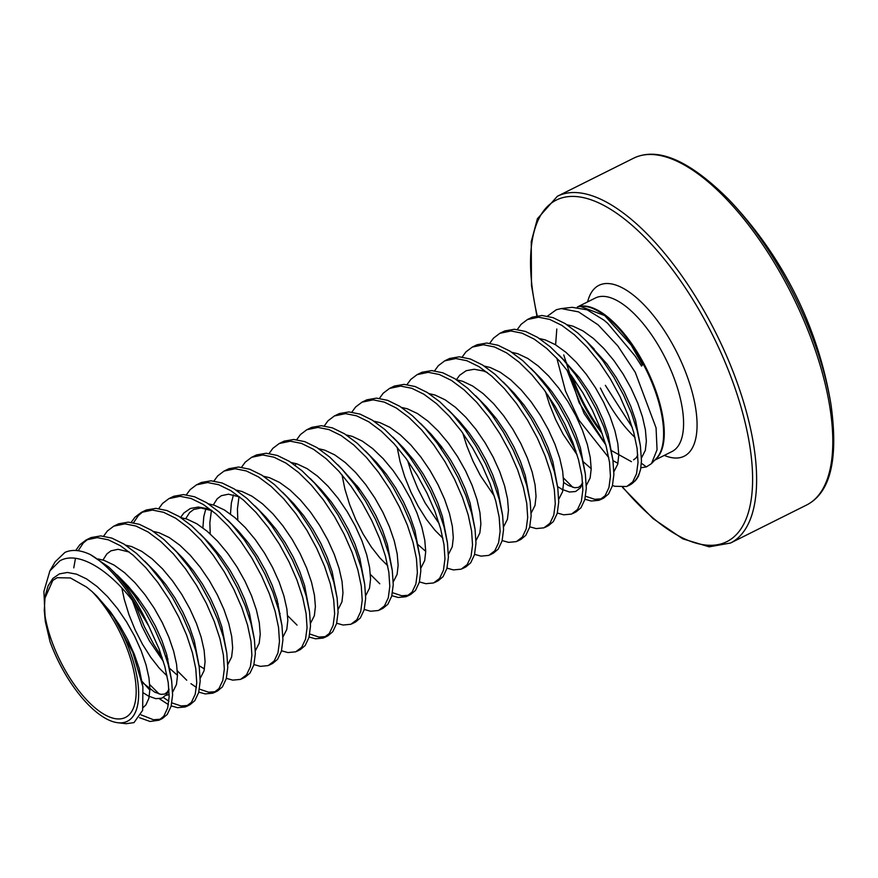 <?xml version="1.0" encoding="UTF-8"?>
<svg xmlns="http://www.w3.org/2000/svg" width="878" height="878" viewBox="0 0 878 878"><rect width="100%" height="100%" fill="white"/><g stroke="black" fill="none" stroke-linecap="round" stroke-linejoin="round"><path stroke-width="1.32" d="M633.521 158.238A193.786 80.743 -116.5 0 1 795.358 301.659A193.786 80.743 -116.5 0 1 806.717 504.96C830.445 492.734 838.545 459.304 831.005 404.67L831.005 404.67A192.326 80.128 -116.5 0 0 796.84 300.858A192.326 80.128 -116.5 0 0 728.301 199.054L728.301 199.054C689.153 160.213 657.556 146.615 633.521 158.238L557.343 196.288L537.402 218.743L531.245 241.637L531.497 285.591L536.875 315.85M612.493 485.468L614.721 486.291L626.694 486.511L632.676 481.956L636.528 473.791L638.021 462.421L637.077 448.351L633.675 432.206L627.935 414.734L620.066 396.691L610.364 378.912L599.224 362.175L587.086 347.238L574.431 334.781L561.799 325.354L549.672 319.405L538.565 317.199L527.448 319.526L521.082 324.344L517.34 329.48M627.836 486.006L629.339 485.26A96.898 40.366 -116.5 0 0 640.644 469.137L641.467 460.698L640.391 445.706L637.121 430.483L631.381 413.011L623.512 394.968L613.81 377.189L602.67 360.452L586.021 340.73L577.878 333.058L565.245 323.631L553.118 317.682L542.011 315.487L532.353 317.145L527.448 319.526M139.536 717.699L150.006 721.464L158.973 720.212L163.813 716.152L167.654 707.997L169.158 696.627L168.214 682.546L164.812 666.413L159.072 648.93L148.733 626.014L137.352 607.17A96.503 40.212 -116.5 0 0 90.412 554.622C80.491 549.924 72.007 549.2 64.939 552.416L55.16 561.799L49.892 570.887L59.792 560.888C78.691 549.804 112.285 571.424 137.352 607.17M158.973 720.212L162.419 718.489L167.259 714.429L171.1 706.274L172.604 694.904L171.66 680.823L168.258 664.69L162.518 647.207L154.638 629.175L144.947 611.384L133.796 594.647L121.658 579.721L108.751 567.034A96.898 40.366 63.5 0 1 148.733 626.014M171.21 705.89L177.586 707.679L185.401 706.933L191.393 702.378L195.234 694.224L196.738 682.843L195.794 668.773L192.392 652.628L186.652 635.156L178.772 617.113L169.081 599.334L157.93 582.597L145.792 567.66L133.149 555.203L120.505 545.787L108.389 539.827L97.282 537.632L86.165 539.948L79.799 544.777L75.727 550.484M186.553 706.428L189.999 704.705L194.839 700.655L198.68 692.501L200.184 681.13L199.24 667.05L195.838 650.916L190.098 633.433L182.218 615.39L172.527 597.611L161.376 580.874L149.238 565.948L136.595 553.48L123.963 544.064L111.835 538.104L100.729 535.909L91.071 537.566L86.165 539.948M198.79 692.116L205.167 693.905L212.981 693.159L218.973 688.593L222.814 680.439L224.318 669.069L223.374 654.999L219.972 638.855L214.232 621.372L206.352 603.34L196.661 585.56L185.51 568.823L173.372 553.886L160.729 541.43L148.086 532.002L135.969 526.054L124.863 523.848L113.745 526.174L107.379 530.992L103.637 536.129M214.133 692.654L217.579 690.931L222.419 686.881L226.261 678.727L227.764 667.346L226.82 653.276L223.418 637.132L217.678 619.659L209.798 601.617L200.107 583.837L188.957 567.1L176.818 552.163L164.175 539.707L151.543 530.279L139.415 524.331L128.309 522.136L118.651 523.793L113.745 526.174M226.37 678.343L232.747 680.132L240.561 679.385L246.553 674.82L250.395 666.665L251.898 655.295L250.954 641.225L247.552 625.081L241.812 607.598L233.932 589.566L224.241 571.776L213.091 555.05L200.952 540.113L188.309 527.656L175.666 518.229L163.549 512.28L152.443 510.074L141.325 512.401L134.96 517.219L131.217 522.355M241.713 678.881L245.16 677.157L250 673.097L253.841 664.942L255.344 653.572L254.4 639.502L250.998 623.358L245.258 605.875L237.378 587.843L227.687 570.063L216.537 553.327L204.398 538.39L191.755 525.933L179.123 516.505L166.996 510.557L155.889 508.351L146.231 510.019L141.325 512.401M253.951 664.569L260.327 666.358L268.141 665.601L274.134 661.046L277.975 652.892L279.478 641.522L278.535 627.441L275.132 611.308L269.392 593.824L261.512 575.792L251.821 558.002L240.671 541.265L228.532 526.339L215.889 513.871L203.257 504.455L191.13 498.495L180.023 496.3L168.905 498.627L162.54 503.445L158.797 508.571M269.294 665.096L272.74 663.384L277.58 659.323L281.421 651.169L282.925 639.799L281.981 625.718L278.578 609.584L272.838 592.101L264.958 574.069L255.268 556.279L244.117 539.542L231.979 524.616L219.335 512.148L206.703 502.732L194.576 496.783L183.469 494.577L173.811 496.246L168.905 498.627M281.531 650.785L287.907 652.573L295.721 651.827L301.714 647.273L305.555 639.118L307.059 627.737L306.115 613.667L302.712 597.523L296.973 580.051L289.092 562.008L279.402 544.228L268.251 527.491L256.113 512.554L243.469 500.098L230.837 490.681L218.71 484.722L207.603 482.527L196.485 484.843L190.12 489.672L186.377 494.797M296.874 651.322L300.32 649.599L305.16 645.549L309.001 637.395L310.505 626.014L309.561 611.944L306.159 595.811L300.419 578.328L292.539 560.285L282.848 542.505L271.697 525.768L259.559 510.831L246.916 498.375L234.283 488.958L222.156 482.999L211.049 480.804L201.391 482.461L196.485 484.843M309.111 637.011L315.487 638.8L323.302 638.054L329.294 633.488L333.135 625.334L334.639 613.963L333.695 599.894L330.293 583.749L324.553 566.266L316.673 548.234L306.982 530.455L295.831 513.718L283.693 498.781L271.05 486.324L258.417 476.897L246.29 470.948L235.183 468.742L224.066 471.069L217.7 475.887L213.958 481.023M324.454 637.549L327.9 635.826L332.74 631.776L336.581 623.61L338.085 612.24L337.141 598.17L333.739 582.026L327.999 564.554L320.13 546.511L310.428 528.732L299.277 511.995L287.139 497.058L274.496 484.601L261.863 475.174L249.736 469.225L238.629 467.019L228.971 468.687L224.066 471.069M336.691 623.237L343.068 625.026L350.893 624.28L356.874 619.714L360.715 611.56L362.219 600.19L361.275 586.109L357.873 569.976L352.133 552.492L344.253 534.461L334.562 516.67L323.411 499.944L311.273 485.007L298.63 472.54L285.998 463.123L273.87 457.175L262.763 454.969L251.646 457.295L245.28 462.113L241.538 467.239M352.034 623.775L355.48 622.052L360.32 617.991L364.161 609.837L365.665 598.467L364.721 584.397L361.319 568.253L355.579 550.769L347.71 532.737L338.008 514.947L326.868 498.221L314.719 483.284L302.076 470.827L289.444 461.4L277.316 455.452L266.21 453.246L256.552 454.914L251.646 457.295M364.271 609.464L370.648 611.242L378.473 610.495L384.454 605.941L388.296 597.786L389.799 586.416L388.855 572.335L385.453 556.202L379.713 538.719L371.833 520.687L362.142 502.896L350.991 486.16L338.853 471.234L326.21 458.766L313.578 449.349L301.45 443.39L290.344 441.195L279.226 443.522L272.86 448.34L269.118 453.465M379.614 609.99L383.06 608.278L387.9 604.218L391.742 596.063L393.245 584.693L392.301 570.612L388.899 554.479L383.159 536.996L375.29 518.964L365.588 501.173L354.449 484.436L342.299 469.51L329.656 457.043L317.024 447.626L304.896 441.678L293.79 439.472L284.132 441.14L279.226 443.522M391.851 595.679L398.228 597.468L406.053 596.722L412.034 592.167L415.876 584.013L417.379 572.632L416.435 558.562L413.033 542.417L407.293 524.945L399.413 506.902L389.722 489.123L378.572 472.386L366.433 457.449L353.79 444.992L341.158 435.565L329.03 429.616L317.924 427.421L306.806 429.737L300.441 434.555L296.698 439.691M407.194 596.217L410.641 594.494L415.481 590.444L419.322 582.29L420.825 570.909L419.882 556.839L416.479 540.694L410.739 523.222L402.87 505.179L393.168 487.4L382.029 470.663L369.879 455.726L357.236 443.269L344.604 433.853L332.477 427.893L321.37 425.698L311.712 427.356L306.806 429.737M419.432 581.905L425.808 583.694L433.633 582.948L439.615 578.382L443.456 570.228L444.959 558.858L444.016 544.788L440.613 528.644L434.873 511.161L426.993 493.129L417.302 475.349L406.152 458.612L394.013 443.675L381.37 431.219L368.738 421.791L356.611 415.843L345.504 413.637L334.386 415.963L328.021 420.781L324.278 425.918M434.775 582.443L438.221 580.72L443.061 576.659L446.902 568.505L448.406 557.135L447.462 543.065L444.059 526.921L438.32 509.438L430.45 491.406L420.749 473.626L409.609 456.889L397.46 441.952L384.816 429.496L372.184 420.068L360.057 414.12L348.95 411.914L339.292 413.582L334.386 415.963M447.012 568.132L453.388 569.921L461.213 569.174L467.195 564.609L471.036 556.454L472.54 545.084L471.596 531.003L468.193 514.87L462.454 497.387L454.584 479.355L444.883 461.565L433.732 444.839L421.594 429.902L408.95 417.434L396.318 408.018L384.191 402.069L373.084 399.863L361.966 402.19L355.601 407.008L351.858 412.133M462.355 568.67L465.801 566.947L470.641 562.886L474.493 554.731L475.986 543.361L475.042 529.291L471.64 513.147L465.9 495.664L458.031 477.632L448.329 459.842L437.189 443.116L425.051 428.179L412.397 415.722L399.764 406.294L387.637 400.346L376.53 398.14L366.872 399.808L361.966 402.19M474.592 554.347L480.968 556.136L488.794 555.39L494.775 550.835L498.616 542.681L500.12 531.311L499.176 517.23L495.774 501.097L490.034 483.613L482.165 465.57L472.463 447.791L461.312 431.054L449.174 416.128L436.531 403.66L423.898 394.244L411.771 388.285L400.664 386.09L389.547 388.416L383.181 393.234L379.439 398.36M489.935 554.885L493.381 553.162L498.221 549.112L502.073 540.958L503.566 529.588L502.622 515.507L499.22 499.373L493.48 481.89L485.611 463.858L475.909 446.068L464.769 429.331L452.631 414.405L439.977 401.937L427.345 392.521L415.217 386.561L404.11 384.366L394.452 386.035L389.547 388.416M502.172 540.574L508.549 542.363L516.374 541.616L522.355 537.062L526.196 528.907L527.7 517.526L526.756 503.456L523.354 487.312L517.614 469.84L509.745 451.797L500.043 434.017L488.903 417.28L476.754 402.344L464.111 389.887L451.479 380.459L439.351 374.511L428.244 372.316L417.127 374.632L410.761 379.45L407.019 384.586M517.515 541.111L520.961 539.388L525.801 535.339L529.654 527.184L531.146 515.803L530.202 501.733L526.8 485.589L521.06 468.117L513.191 450.074L503.489 432.294L492.349 415.557L480.211 400.62L467.557 388.164L454.925 378.747L442.797 372.788L431.691 370.593L422.033 372.25L417.127 374.632M529.752 526.8L536.129 528.589L543.954 527.843L549.935 523.277L553.777 515.123L555.28 503.752L554.336 489.683L550.934 473.538L545.194 456.055L537.325 438.023L527.623 420.244L516.483 403.507L504.334 388.57L491.691 376.113L479.059 366.686L466.931 360.737L455.825 358.531L444.707 360.858L438.341 365.676L434.599 370.812M545.095 527.338L548.541 525.615L553.381 521.554L557.234 513.4L558.726 502.029L557.782 487.959L554.38 471.815L548.64 454.332L540.771 436.3L531.069 418.521L519.93 401.784L507.791 386.847L495.137 374.39L482.505 364.963L470.378 359.014L459.271 356.808L449.613 358.476L444.707 360.858M557.332 513.026L563.709 514.815L571.534 514.069L577.515 509.503L581.357 501.349L582.86 489.979L581.916 475.898L578.514 459.765L572.774 442.282L564.905 424.25L555.203 406.459L544.064 389.722L531.914 374.796L519.271 362.329L506.639 352.912L494.512 346.964L483.405 344.758L472.287 347.084L465.922 351.902L462.179 357.028M572.675 513.564L576.122 511.841L580.962 507.78L584.814 499.626L586.306 488.256L585.363 474.175L581.96 458.042L576.22 440.558L568.351 422.527L558.649 404.736L547.51 388.01L535.371 373.073L522.717 360.617L510.085 351.189L497.958 345.241L486.851 343.035L477.193 344.703L472.287 347.084M584.913 499.242L591.289 501.031L599.114 500.284L605.096 495.73L608.948 487.575L610.44 476.194L609.497 462.124L606.094 445.991L600.354 428.508L592.485 410.465L582.783 392.685L571.644 375.949L559.505 361.012L546.851 348.555L534.219 339.138L522.092 333.179L510.985 330.984L499.867 333.311L493.502 338.129L489.759 343.254M600.256 499.78L603.702 498.056L608.542 494.007L612.394 485.852L613.887 474.482L612.943 460.401L609.541 444.268L603.801 426.785L595.932 408.753L586.23 390.962L575.09 374.226L562.952 359.3L550.297 346.832L537.665 337.415L525.538 331.456L514.431 329.261L504.773 330.929L499.867 333.311M87.932 539.169L83.245 543.054L78.175 550.726M75.464 558.342L73.774 567.868M141.084 714.879L153.452 719.74L160.63 719.214M142.071 681.361L149.897 690.185M159.379 698.767L168.411 704.617M149.754 684.61L159.137 693.982M163.374 697.472L168.883 701.237M171.858 702.894L181.033 705.956L188.21 705.44M135.168 604.185L144.398 626.694L153.705 644.342L162.156 657.589M143.092 511.622L138.406 515.496L133.555 522.717M136.496 596.052L137.945 600.497M165.602 655.866L167.939 659.148M177.334 670.825L186.718 680.209M190.954 683.688L196.463 687.463M199.438 689.12L208.613 692.182L215.79 691.666M275.922 600.761L278.26 604.042M287.655 615.719L297.038 625.103M309.758 634.004L318.933 637.077L326.111 636.561M370.395 574.399L379.779 583.771M392.499 592.683L401.674 595.745L408.852 595.229M357.137 485.841L358.586 490.286M439.878 444.509L441.327 448.954M563.456 477.961L572.84 487.334M585.56 496.246L594.735 499.308L601.913 498.792M117.795 722.726L126.07 723.713L134.016 722.605L142.653 710.291L142.894 686.783L132.743 652.2L113.361 616.597A83.739 34.89 63.5 0 1 126.267 721.771A83.739 34.89 63.5 0 1 117.795 722.726A83.739 34.89 63.5 0 1 50.057 641.796L45.305 621.481L44.273 610.353A79.437 33.101 63.5 0 0 76.77 688.001A79.437 33.101 63.5 0 0 124.402 717.908A79.437 33.101 63.5 0 0 132.556 665.798A79.437 33.101 63.5 0 0 91.894 591.41L86.384 586.965L70.449 577.965L57.202 577.713L52.834 580.38L44.987 598.094L44.273 610.353M45.294 621.481L43.9 591.465L49.892 570.887M547.488 316.113L556.334 309.725L561.24 308.584L572.215 307.322L587.13 309.824L603.932 320.13L607.697 323.334L635.321 356.248L641.555 366.082L642.433 364.919L631.095 344.977L604.712 315.575L580.358 306.4M561.24 308.584L578.536 311.877L598.127 324.849L617.783 345.877L635.255 372.327L656.064 427.871L657.051 449.755L651.487 463.606L646.373 466.909L641.368 463.211M563.764 354.931L579.03 402.508L605.677 444.498M640.885 467.754L646.373 466.909M575.957 451.226L547.839 395.045M634.926 481.078L638.536 475.942A96.756 40.311 63.5 0 1 634.926 481.078L629.339 485.26M113.361 616.597L96.898 596.162L91.894 591.41M90.412 554.622L108.751 567.034M640.644 469.137L638.536 475.942M631.447 461.674L611.461 450.59L631.447 461.674M605.787 444.872L584.133 413.582L566.771 369.583L584.133 413.582L605.787 444.872M806.717 504.96L730.54 543.021A193.786 80.743 -116.5 0 0 719.181 339.709A193.786 80.743 -116.5 0 0 557.343 196.288M622.93 487.378A190.888 79.525 -116.5 0 0 741.614 527.832A190.888 79.525 -116.5 0 0 715.691 341.333A190.888 79.525 -116.5 0 0 579.337 196.902A190.888 79.525 -116.5 0 0 537.215 315.795M654.747 460.16L672.032 451.522A85.792 35.746 -116.5 0 0 667.006 361.516A85.792 35.746 -116.5 0 0 596.513 297.499A85.792 35.746 -116.5 0 0 595.361 298.015L577.351 307.015M664.295 455.386A95.482 39.784 -116.5 0 0 678.65 356.084A95.482 39.784 -116.5 0 0 587.623 301.878M570.843 374.884A85.934 35.8 -116.5 0 0 602.198 433.523M601.243 430.878A85.792 35.746 63.5 0 1 572.577 377.244M651.487 463.606L656.415 458.404A85.934 35.8 -116.5 0 0 645.67 368.793A85.934 35.8 -116.5 0 0 580.479 306.378A85.934 35.8 -116.5 0 0 579.491 306.521M578.361 306.74A85.792 35.746 63.5 0 1 645.945 367.63A85.792 35.746 63.5 0 1 655.46 459.403M600.387 388.021A85.792 35.746 -116.5 0 0 635.003 437.442M641.478 457.954L645.319 450.381L646.362 441.239L645.418 429.924L642.487 416.929L637.658 402.848L631.106 388.317L623.073 373.984L613.865 360.507L603.845 348.489L593.429 338.48L583.003 330.929L573.005 326.188L566.968 324.739M545.523 391.742L549.54 404.549L555.741 419.805L563.105 434.193L577.076 454.782M613.898 471.738L617.739 464.155L618.781 455.024L617.838 443.697L614.907 430.703L610.078 416.622L603.526 402.091L595.482 387.758L586.284 374.28L576.264 362.263L565.849 352.254L555.423 344.703L545.425 339.973L539.388 338.513M586.317 485.512L590.159 477.928L591.201 468.797L590.257 457.482L587.327 444.477L582.498 430.396L575.946 415.865L567.901 401.542L558.704 388.065L548.684 376.047L538.258 366.027L527.843 358.476L517.844 353.746L511.808 352.297M558.737 499.286L562.578 491.702L563.621 482.571L562.677 471.256L559.747 458.261L554.918 444.18L548.366 429.649L540.321 415.316L531.124 401.839L521.104 389.821L510.678 379.812L500.262 372.261L490.264 367.52L484.228 366.071M462.783 433.073L466.8 445.881L473.001 461.126L480.365 475.525L494.336 496.114M531.157 513.059L534.998 505.487L536.041 496.355L535.097 485.029L532.167 472.035L527.338 457.954L520.786 443.423L512.741 429.09L503.544 415.612L493.524 403.595L483.098 393.585L472.682 386.035L462.684 381.293L456.648 379.845M503.577 526.844L507.418 519.26L508.461 510.129L507.517 498.803L504.587 485.808L499.758 471.727L493.206 457.197L485.161 442.874L475.964 429.397L465.944 417.379L455.517 407.359L445.102 399.808L435.104 395.078L429.068 393.618M407.622 460.632L411.639 473.44L417.84 488.684L425.204 503.083L439.176 523.672M475.997 540.618L479.838 533.034L480.881 523.903L479.937 512.587L477.006 499.582L472.177 485.501L465.625 470.97L457.581 456.648L448.384 443.171L438.363 431.153L427.937 421.133L417.522 413.593L407.524 408.852L401.487 407.403M418.038 544.623L425.72 551.373M448.417 554.391L452.258 546.807L453.3 537.676L452.357 526.361L449.426 513.367L444.597 499.286L438.045 484.755L430 470.421L420.803 456.944L410.783 444.926L400.357 434.917L389.942 427.366L379.944 422.625L373.907 421.177M420.836 568.176L424.678 560.592L425.72 551.461L424.776 540.135L421.846 527.14L417.017 513.059L410.465 498.528L402.42 484.195L393.223 470.718L383.203 458.7L372.777 448.691L362.362 441.14L352.363 436.399L346.327 434.95M393.256 581.949L397.097 574.366L398.14 565.234L397.196 553.908L394.266 540.914L389.437 526.833L382.885 512.302L374.84 497.98L365.643 484.502L355.623 472.485L345.197 462.465L334.781 454.914L324.783 450.184L318.747 448.724M365.676 595.723L369.517 588.139L370.56 579.008L369.616 567.693L366.686 554.698L361.857 540.607L355.305 526.076L347.26 511.753L338.063 498.276L328.043 486.258L317.616 476.249L307.201 468.698L297.203 463.957L291.167 462.508M338.096 609.497L341.937 601.913L342.98 592.782L342.036 581.466L339.106 568.472L334.277 554.391L327.724 539.86L319.68 525.527L310.483 512.05L300.463 500.032L290.036 490.023L279.621 482.472L269.623 477.731L263.587 476.282M279.402 612.756L280.137 613.502M310.516 623.281L314.357 615.697L315.4 606.566L314.456 595.24L311.525 582.246L306.696 568.165L300.133 553.634L292.1 539.301L282.892 525.823L272.882 513.806L262.456 503.796L252.041 496.246L242.043 491.504L236.006 490.056M282.935 637.055L286.777 629.471L287.819 620.34L286.876 609.014L283.945 596.019L279.116 581.938L272.553 567.407L264.519 553.085L255.311 539.608L245.302 527.59L234.876 517.57L224.461 510.019L214.462 505.289L208.426 503.829M255.355 650.828L259.197 643.245L260.239 634.114L259.295 622.798L256.365 609.804L251.536 595.723L244.973 581.181L236.939 566.859L227.731 553.381L217.722 541.364L207.296 531.355L196.881 523.804L186.882 519.063L180.846 517.614M227.775 664.602L231.616 657.018L232.659 647.887L231.715 636.572L228.785 623.578L223.956 609.497L217.393 594.966L209.359 580.632L200.151 567.155L190.142 555.137L179.716 545.128L169.3 537.577L159.302 532.836L153.266 531.388M132.424 600.552L142.038 626.442L149.403 640.841L163.374 661.43M169.081 667.862L177.499 675.358M200.195 678.387L204.036 670.803L205.079 661.672L204.135 650.346L201.205 637.351L196.376 623.27L189.813 608.739L181.779 594.406L172.571 580.929L162.562 568.911L152.135 558.902L141.72 551.351L131.722 546.61L125.686 545.161M165.942 695.354L169.169 694.575M172.615 692.16L176.445 684.577L177.499 675.445L176.555 664.119L173.624 651.125L168.796 637.044L162.232 622.513L154.199 608.191L144.991 594.713L134.982 582.696L124.555 572.675L114.14 565.125L104.142 560.394L98.051 558.935M143.246 707.448L145.924 704.88L148.865 698.35L149.918 689.219L148.975 677.904L146.044 664.909L141.215 650.828L134.652 636.287L126.619 621.964L117.411 608.487L107.401 596.469L96.975 586.46L86.56 578.909L76.562 574.168L67.376 572.467L59.375 573.905L52.856 578.437L48.081 585.878L45.195 595.932L44.372 604.097M640.391 445.706L635.595 420.375L630.766 406.294L624.203 391.764L616.169 377.43L606.961 363.953L590.279 345.241M612.811 459.479L608.015 434.149L603.186 420.068L596.623 405.537L588.589 391.204L579.381 377.727L562.699 359.014M557.574 486.555L562.129 489.408L569.471 492.02L575.639 491.504L580.314 487.894L582.696 483.262M585.22 473.253L580.435 447.923L575.606 433.842L569.043 419.311L561.009 404.988L551.801 391.511L541.792 379.494L530.861 368.288M557.64 487.038L552.855 461.707L548.026 447.615L541.463 433.084L533.429 418.762L524.221 405.285L514.212 393.267L503.281 382.062M487.367 372.535L483.372 370.966L474.186 369.265L466.185 370.703L459.677 375.235L456.395 379.68M530.06 500.811L525.274 475.481L520.445 461.4L513.882 446.869L505.849 432.536L496.641 419.058L486.631 407.041L475.7 395.835M502.479 514.585L497.694 489.255L492.865 475.174L486.302 460.643L478.269 446.309L469.061 432.832L459.051 420.814L448.12 409.62M397.163 447.253L400.028 461.433L404.747 476.875L410.948 492.13L418.312 506.518L426.488 519.458L435.071 530.389L442.874 538.192M474.899 528.369L470.114 503.028L465.285 488.947L458.722 474.416L450.688 460.094L441.48 446.617L431.471 434.599L420.54 423.394M447.319 542.143L442.523 516.813L437.705 502.732L431.142 488.19L423.108 473.868L413.9 460.39L403.891 448.373L392.96 437.167M342.003 474.8L344.867 488.98L349.587 504.433L355.788 519.677L363.152 534.076L371.328 547.016L379.911 557.947L387.714 565.739M419.739 555.917L414.943 530.586L410.125 516.505L403.562 501.975L395.528 487.641L386.32 474.164L376.311 462.146L365.38 450.941M392.159 569.69L387.363 544.36L382.545 530.279L375.982 515.748L367.948 501.415L358.74 487.938L342.058 469.236M364.579 583.475L359.782 558.134L354.964 544.053L348.401 529.522L340.368 515.199L331.16 501.722L321.15 489.704L310.219 478.499M336.998 597.249L332.202 571.918L327.384 557.837L320.821 543.295L312.787 528.973L303.579 515.496L293.57 503.478L282.639 492.273M233.46 494.841L231.364 502.94L230.464 514.069M309.418 611.022L304.622 585.692L299.804 571.611L293.241 557.08L285.207 542.747L275.999 529.269L265.99 517.252L255.059 506.046M205.88 508.614L203.784 516.714L202.884 527.843M281.838 624.796L277.042 599.465L272.213 585.385L265.661 570.854L257.627 556.52L248.419 543.043L238.41 531.025L227.479 519.831M211.565 510.305L207.57 508.735L198.384 507.034L190.383 508.472L183.864 512.993L180.594 517.449M254.258 638.58L249.462 613.239L244.633 599.158L238.081 584.627L230.047 570.305L220.839 556.828L210.83 544.81L199.899 533.604M199.032 665.645L204.442 668.937M226.678 652.354L221.882 627.024L217.053 612.943L210.5 598.401L202.467 584.079L193.259 570.601L183.25 558.584L172.318 547.378M121.844 588.051L124.226 599.191L128.945 614.644L135.146 629.888L142.51 644.287L150.687 657.227L159.269 668.158L167.072 675.961M197.967 659.817L194.301 640.797L189.472 626.716L182.92 612.185L174.887 597.852L165.679 584.375L155.669 572.357L144.738 561.152M143.63 693.027L148.426 696.056L155.768 698.668L161.936 698.153L166.611 694.542L168.993 689.91M171.517 679.901L166.721 654.571L161.892 640.49L155.34 625.959L147.306 611.626L138.098 598.148L128.089 586.131L117.158 574.936M142.894 686.783L139.141 668.345L134.312 654.264L127.76 639.733L119.726 625.41L110.518 611.933L96.898 596.162M617.936 463.321L612.976 460.621M608.75 457.614L578.997 420.2L565.465 390.929L556.828 358.125M555.609 344.813L556.806 329.02M730.54 543.021L709.194 546.829L682.766 538.84L653.078 518.624L622.524 487.411M831.005 404.67A387.582 387.582 0 0 0 728.301 199.054M579.721 306.477L580.358 306.389M46.205 592.101L44.965 598.094M583.519 461.96L591.201 468.687M563.621 482.461L568.329 485.468L574.629 487.718L578.382 487.422L581.006 485.413L582.641 482.439M295.304 465.395L296.04 463.584M342.069 469.247L337.8 464.725M237.806 520.138L237.422 509.02L239.003 496.663M210.226 533.912L209.842 522.805L211.422 510.447M213.299 504.916L217.206 498.792L221.3 495.708L228.456 494.193L239.705 496.97M185.708 518.689L189.626 512.565L193.72 509.481L200.875 507.967L212.114 510.744M197.956 659.784L199.097 666.128M102.967 560.021L106.886 553.897L110.979 550.813L118.124 549.299L129.373 552.075M142.236 682.393L154.627 692.116L160.926 694.366L164.68 694.07L167.303 692.062L168.938 689.087M633.554 459.863L636.177 457.855L637.801 454.892M594.186 349.038L586.021 340.73M566.606 362.823L558.441 354.503M605.359 385.321L632.303 427.432"/></g></svg>
